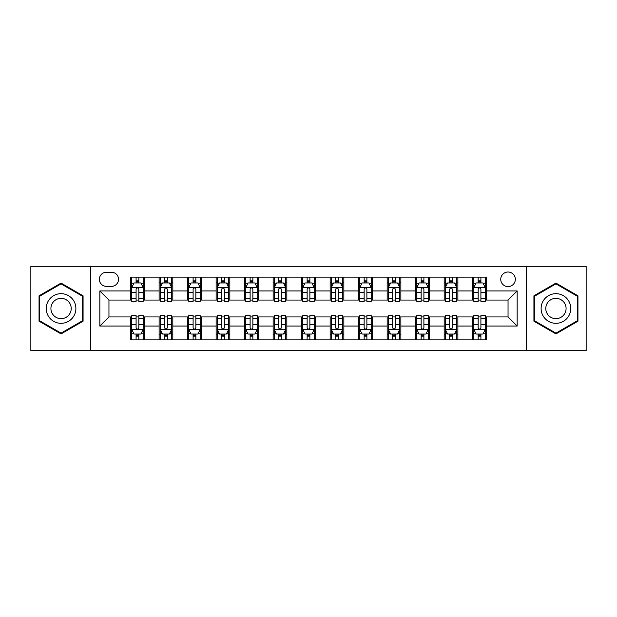 <?xml version="1.0" encoding="UTF-8"?>
<svg xmlns="http://www.w3.org/2000/svg" width="617" height="617" viewBox="0 0 617 617"><rect width="100%" height="100%" fill="white"/><g stroke="black" fill="none" stroke-linecap="round" stroke-linejoin="round"><path stroke-width="0.93" d="M508.046 272.012A7.296 7.296 0 0 0 500.742 279.308A7.296 7.296 0 0 0 508.046 286.604A7.296 7.296 0 0 0 515.342 279.308A7.296 7.296 0 0 0 508.046 272.012M526.286 350.687L586.15 350.687L586.15 266.313L526.286 266.313L526.286 350.687L90.714 350.687L90.714 266.313L30.85 266.313L30.85 350.687L90.714 350.687M106.448 286.381L111.469 286.381A7.072 7.072 0 0 0 118.533 279.308A7.072 7.072 0 0 0 111.469 272.244L106.448 272.244A7.072 7.072 0 0 0 99.376 279.308A7.072 7.072 0 0 0 106.448 286.381M526.286 266.313L90.714 266.313M130.619 326.061L99.838 326.061L99.838 290.939L130.619 290.939L130.619 300.063L108.954 300.063L108.954 316.937L130.619 316.937L130.619 339.859L486.381 339.859L486.381 316.937L508.046 316.937L508.046 300.063L486.381 300.063L486.381 290.939L517.162 290.939L517.162 326.061L486.381 326.061M486.381 290.939L486.381 277.141L130.619 277.141L130.619 290.939M472.699 277.141L472.699 300.063L473.833 300.063M478.167 300.063L480.905 300.063M485.24 300.063L486.381 300.063M472.699 300.063L456.734 300.063M444.186 277.141L444.186 300.063L445.327 300.063M449.662 300.063L452.4 300.063M444.186 300.063L428.229 300.063M415.681 277.141L415.681 300.063L416.822 300.063M421.156 300.063L423.894 300.063M415.681 300.063L399.723 300.063M387.175 277.141L387.175 300.063L388.317 300.063M392.651 300.063L395.389 300.063M387.175 300.063L371.21 300.063M358.67 277.141L358.67 300.063L359.811 300.063M364.146 300.063L366.884 300.063M358.67 300.063L342.705 300.063M330.164 277.141L330.164 300.063L331.306 300.063M335.64 300.063L338.378 300.063M330.164 300.063L314.2 300.063M301.659 277.141L301.659 300.063L302.8 300.063M307.135 300.063L309.865 300.063M301.659 300.063L285.694 300.063M273.154 277.141L273.154 300.063L274.295 300.063M278.622 300.063L281.36 300.063M273.154 300.063L257.189 300.063M244.648 277.141L244.648 300.063L245.79 300.063M250.116 300.063L252.854 300.063M244.648 300.063L228.683 300.063M216.143 277.141L216.143 300.063L217.277 300.063M221.611 300.063L224.349 300.063M216.143 300.063L200.178 300.063M187.637 277.141L187.637 300.063L188.771 300.063M193.106 300.063L195.844 300.063M187.637 300.063L171.673 300.063M159.124 277.141L159.124 300.063L160.266 300.063M164.6 300.063L167.338 300.063M159.124 300.063L143.167 300.063M130.619 300.063L131.76 300.063M136.095 300.063L138.833 300.063M130.619 316.937L131.76 316.937M136.095 316.937L138.833 316.937M143.167 316.937L144.301 316.937L144.301 339.859M160.266 316.937L144.301 316.937M164.6 316.937L167.338 316.937M171.673 316.937L172.814 316.937L172.814 339.859M188.771 316.937L172.814 316.937M193.106 316.937L195.844 316.937M200.178 316.937L201.319 316.937L201.319 339.859M217.277 316.937L201.319 316.937M221.611 316.937L224.349 316.937M228.683 316.937L229.825 316.937L229.825 339.859M245.79 316.937L229.825 316.937M250.116 316.937L252.854 316.937M257.189 316.937L258.33 316.937L258.33 339.859M274.295 316.937L258.33 316.937M278.622 316.937L281.36 316.937M285.694 316.937L286.836 316.937L286.836 339.859M302.8 316.937L286.836 316.937M307.135 316.937L309.865 316.937M314.2 316.937L315.341 316.937L315.341 339.859M331.306 316.937L315.341 316.937M335.64 316.937L338.378 316.937M342.705 316.937L343.846 316.937L343.846 339.859M359.811 316.937L343.846 316.937M364.146 316.937L366.884 316.937M371.21 316.937L372.352 316.937L372.352 339.859M388.317 316.937L372.352 316.937M392.651 316.937L395.389 316.937M399.723 316.937L400.857 316.937L400.857 339.859M416.822 316.937L400.857 316.937M421.156 316.937L423.894 316.937M428.229 316.937L429.363 316.937L429.363 339.859M445.327 316.937L429.363 316.937M449.662 316.937L452.4 316.937M456.734 316.937L457.876 316.937L457.876 339.859M473.833 316.937L457.876 316.937M478.167 316.937L480.905 316.937M485.24 316.937L486.381 316.937M144.301 277.141L144.301 300.063M130.619 282.848L131.76 282.848M136.095 282.848L138.833 282.848M143.167 282.848L144.301 282.848M130.619 334.152L131.76 334.152M136.095 334.152L138.833 334.152M143.167 334.152L144.301 334.152M159.124 316.937L159.124 339.859M172.814 277.141L172.814 300.063M159.124 282.848L160.266 282.848M164.6 282.848L167.338 282.848M171.673 282.848L172.814 282.848M159.124 334.152L160.266 334.152M164.6 334.152L167.338 334.152M171.673 334.152L172.814 334.152M187.637 316.937L187.637 339.859M187.637 334.152L188.771 334.152M193.106 334.152L195.844 334.152M200.178 334.152L201.319 334.152M201.319 277.141L201.319 300.063M187.637 282.848L188.771 282.848M193.106 282.848L195.844 282.848M200.178 282.848L201.319 282.848M216.143 316.937L216.143 339.859M216.143 334.152L217.277 334.152M221.611 334.152L224.349 334.152M228.683 334.152L229.825 334.152M229.825 277.141L229.825 300.063M216.143 282.848L217.277 282.848M221.611 282.848L224.349 282.848M228.683 282.848L229.825 282.848M244.648 316.937L244.648 339.859M244.648 334.152L245.79 334.152M250.116 334.152L252.854 334.152M257.189 334.152L258.33 334.152M258.33 277.141L258.33 300.063M244.648 282.848L245.79 282.848M250.116 282.848L252.854 282.848M257.189 282.848L258.33 282.848M273.154 316.937L273.154 339.859M273.154 334.152L274.295 334.152M278.622 334.152L281.36 334.152M285.694 334.152L286.836 334.152M286.836 277.141L286.836 300.063M273.154 282.848L274.295 282.848M278.622 282.848L281.36 282.848M285.694 282.848L286.836 282.848M301.659 316.937L301.659 339.859M301.659 334.152L302.8 334.152M307.135 334.152L309.865 334.152M314.2 334.152L315.341 334.152M315.341 277.141L315.341 300.063M301.659 282.848L302.8 282.848M307.135 282.848L309.865 282.848M314.2 282.848L315.341 282.848M330.164 316.937L330.164 339.859M330.164 334.152L331.306 334.152M335.64 334.152L338.378 334.152M342.705 334.152L343.846 334.152M343.846 277.141L343.846 300.063M330.164 282.848L331.306 282.848M335.64 282.848L338.378 282.848M342.705 282.848L343.846 282.848M358.67 316.937L358.67 339.859M358.67 334.152L359.811 334.152M364.146 334.152L366.884 334.152M371.21 334.152L372.352 334.152M372.352 277.141L372.352 300.063M358.67 282.848L359.811 282.848M364.146 282.848L366.884 282.848M371.21 282.848L372.352 282.848M387.175 316.937L387.175 339.859M387.175 334.152L388.317 334.152M392.651 334.152L395.389 334.152M399.723 334.152L400.857 334.152M400.857 277.141L400.857 300.063M387.175 282.848L388.317 282.848M392.651 282.848L395.389 282.848M399.723 282.848L400.857 282.848M415.681 316.937L415.681 339.859M415.681 334.152L416.822 334.152M421.156 334.152L423.894 334.152M428.229 334.152L429.363 334.152M429.363 277.141L429.363 300.063M415.681 282.848L416.822 282.848M421.156 282.848L423.894 282.848M428.229 282.848L429.363 282.848M444.186 316.937L444.186 339.859M444.186 334.152L445.327 334.152M449.662 334.152L452.4 334.152M456.734 334.152L457.876 334.152M457.876 277.141L457.876 300.063M444.186 282.848L445.327 282.848M449.662 282.848L452.4 282.848M456.734 282.848L457.876 282.848M472.699 316.937L472.699 339.859M472.699 334.152L473.833 334.152M478.167 334.152L480.905 334.152M485.24 334.152L486.381 334.152M472.699 282.848L473.833 282.848M478.167 282.848L480.905 282.848M485.24 282.848L486.381 282.848M108.954 300.063L99.838 290.939M108.954 316.937L99.838 326.061M517.162 290.939L508.046 300.063M517.162 326.061L508.046 316.937M61.068 333.913L83.071 321.202L83.071 295.798L61.068 283.087L39.056 295.798L39.056 321.202L61.068 333.913M577.944 295.798L555.932 283.087L533.929 295.798L533.929 321.202L555.932 333.913L577.944 321.202L577.944 295.798M138.833 280.11L136.095 280.11M143.167 298.574L138.833 298.574L138.833 301.428L143.167 301.428L143.167 287.522L140.884 282.956L134.043 282.956L131.76 287.522L131.76 301.428L136.095 301.428L136.095 298.574L131.76 298.574M131.76 287.522L131.76 277.141M143.167 287.522L143.167 277.141M136.095 282.956L136.095 277.141M138.833 277.141L138.833 282.956M138.833 298.574L138.833 289.226C137.923 287.476 137.005 287.476 136.095 289.226L136.095 298.574M136.095 336.89L138.833 336.89M131.76 318.426L136.095 318.426L136.095 315.572L131.76 315.572L131.76 329.478L134.043 334.044L140.884 334.044L143.167 329.478L143.167 315.572L138.833 315.572L138.833 318.426L143.167 318.426M143.167 329.478L143.167 339.859M131.76 329.478L131.76 339.859M138.833 334.044L138.833 339.859M136.095 339.859L136.095 334.044M136.095 318.426L136.095 327.774C137.005 329.524 137.915 329.524 138.833 327.774L138.833 318.426M167.338 280.11L164.6 280.11M171.673 298.574L167.338 298.574L167.338 301.428L171.673 301.428L171.673 287.522L169.39 282.956L162.549 282.956L160.266 287.522L160.266 301.428L164.6 301.428L164.6 298.574L160.266 298.574M160.266 287.522L160.266 277.141M171.673 287.522L171.673 277.141M164.6 282.956L164.6 277.141M167.338 277.141L167.338 282.956M167.338 298.574L167.338 289.226C166.428 287.476 165.518 287.476 164.6 289.226L164.6 298.574M195.844 280.11L193.106 280.11M200.178 298.574L195.844 298.574L195.844 301.428L200.178 301.428L200.178 287.522L197.895 282.956L191.054 282.956L188.771 287.522L188.771 301.428L193.106 301.428L193.106 298.574L188.771 298.574M188.771 287.522L188.771 277.141M200.178 287.522L200.178 277.141M193.106 282.956L193.106 277.141M195.844 277.141L195.844 282.956M195.844 298.574L195.844 289.226C194.933 287.476 194.023 287.476 193.106 289.226L193.106 298.574M224.349 280.11L221.611 280.11M228.683 298.574L224.349 298.574L224.349 301.428L228.683 301.428L228.683 287.522L226.4 282.956L219.559 282.956L217.277 287.522L217.277 301.428L221.611 301.428L221.611 298.574L217.277 298.574M217.277 287.522L217.277 277.141M228.683 287.522L228.683 277.141M221.611 282.956L221.611 277.141M224.349 277.141L224.349 282.956M224.349 298.574L224.349 289.226C223.439 287.476 222.529 287.476 221.611 289.226L221.611 298.574M164.6 336.89L167.338 336.89M160.266 318.426L164.6 318.426L164.6 315.572L160.266 315.572L160.266 329.478L162.549 334.044L169.39 334.044L171.673 329.478L171.673 315.572L167.338 315.572L167.338 318.426L171.673 318.426M171.673 329.478L171.673 339.859M160.266 329.478L160.266 339.859M167.338 334.044L167.338 339.859M164.6 339.859L164.6 334.044M164.6 318.426L164.6 327.774C165.51 329.524 166.42 329.524 167.338 327.774L167.338 318.426M193.106 336.89L195.844 336.89M188.771 318.426L193.106 318.426L193.106 315.572L188.771 315.572L188.771 329.478L191.054 334.044L197.895 334.044L200.178 329.478L200.178 315.572L195.844 315.572L195.844 318.426L200.178 318.426M200.178 329.478L200.178 339.859M188.771 329.478L188.771 339.859M195.844 334.044L195.844 339.859M193.106 339.859L193.106 334.044M193.106 318.426L193.106 327.774C194.016 329.524 194.933 329.524 195.844 327.774L195.844 318.426M221.611 336.89L224.349 336.89M217.277 318.426L221.611 318.426L221.611 315.572L217.277 315.572L217.277 329.478L219.559 334.044L226.4 334.044L228.683 329.478L228.683 315.572L224.349 315.572L224.349 318.426L228.683 318.426M228.683 329.478L228.683 339.859M217.277 329.478L217.277 339.859M224.349 334.044L224.349 339.859M221.611 339.859L221.611 334.044M221.611 318.426L221.611 327.774C222.521 329.524 223.439 329.524 224.349 327.774L224.349 318.426M252.854 280.11L250.116 280.11M257.189 298.574L252.854 298.574L252.854 301.428L257.189 301.428L257.189 287.522L254.906 282.956L248.065 282.956L245.79 287.522L245.79 301.428L250.116 301.428L250.116 298.574L245.79 298.574M245.79 287.522L245.79 277.141M257.189 287.522L257.189 277.141M250.116 282.956L250.116 277.141M252.854 277.141L252.854 282.956M252.854 298.574L252.854 289.226C251.944 287.476 251.034 287.476 250.116 289.226L250.116 298.574M250.116 336.89L252.854 336.89M245.79 318.426L250.116 318.426L250.116 315.572L245.79 315.572L245.79 329.478L248.065 334.044L254.906 334.044L257.189 329.478L257.189 315.572L252.854 315.572L252.854 318.426L257.189 318.426M257.189 329.478L257.189 339.859M245.79 329.478L245.79 339.859M252.854 334.044L252.854 339.859M250.116 339.859L250.116 334.044M250.116 318.426L250.116 327.774C251.034 329.524 251.944 329.524 252.854 327.774L252.854 318.426M73.901 301.088A14.823 14.823 0 0 0 53.656 295.666A14.823 14.823 0 0 0 48.226 315.912A14.823 14.823 0 0 0 68.479 321.334A14.823 14.823 0 0 0 73.901 301.088M69.852 303.425A10.15 10.15 0 0 0 55.993 299.708A10.15 10.15 0 0 0 52.275 313.575A10.15 10.15 0 0 0 66.142 317.292A10.15 10.15 0 0 0 69.852 303.425M61.068 333.118L39.743 320.809L39.743 296.191L61.068 283.882L82.393 296.191L82.393 320.809L61.068 333.118M555.932 323.323A14.823 14.823 0 0 0 570.756 308.5A14.823 14.823 0 0 0 555.932 293.677A14.823 14.823 0 0 0 541.109 308.5A14.823 14.823 0 0 0 555.932 323.323M555.932 318.65A10.15 10.15 0 0 0 566.082 308.5A10.15 10.15 0 0 0 555.932 298.35A10.15 10.15 0 0 0 545.783 308.5A10.15 10.15 0 0 0 555.932 318.65M534.607 296.191L555.932 283.882L577.257 296.191L577.257 320.809L555.932 333.118L534.607 320.809L534.607 296.191M281.36 280.11L278.622 280.11M285.694 298.574L281.36 298.574L281.36 301.428L285.694 301.428L285.694 287.522L283.411 282.956L276.57 282.956L274.295 287.522L274.295 301.428L278.622 301.428L278.622 298.574L274.295 298.574M274.295 287.522L274.295 277.141M285.694 287.522L285.694 277.141M278.622 282.956L278.622 277.141M281.36 277.141L281.36 282.956M281.36 298.574L281.36 289.226C280.45 287.476 279.54 287.476 278.622 289.226L278.622 298.574M309.865 280.11L307.135 280.11M314.2 298.574L309.865 298.574L309.865 301.428L314.2 301.428L314.2 287.522L311.924 282.956L305.076 282.956L302.8 287.522L302.8 301.428L307.135 301.428L307.135 298.574L302.8 298.574M302.8 287.522L302.8 277.141M314.2 287.522L314.2 277.141M307.135 282.956L307.135 277.141M309.865 277.141L309.865 282.956M309.865 298.574L309.865 289.226C308.955 287.476 308.045 287.476 307.135 289.226L307.135 298.574M338.378 280.11L335.64 280.11M342.705 298.574L338.378 298.574L338.378 301.428L342.705 301.428L342.705 287.522L340.43 282.956L333.589 282.956L331.306 287.522L331.306 301.428L335.64 301.428L335.64 298.574L331.306 298.574M331.306 287.522L331.306 277.141M342.705 287.522L342.705 277.141M335.64 282.956L335.64 277.141M338.378 277.141L338.378 282.956M338.378 298.574L338.378 289.226C337.46 287.476 336.55 287.476 335.64 289.226L335.64 298.574M366.884 280.11L364.146 280.11M371.21 298.574L366.884 298.574L366.884 301.428L371.21 301.428L371.21 287.522L368.935 282.956L362.094 282.956L359.811 287.522L359.811 301.428L364.146 301.428L364.146 298.574L359.811 298.574M359.811 287.522L359.811 277.141M371.21 287.522L371.21 277.141M364.146 282.956L364.146 277.141M366.884 277.141L366.884 282.956M366.884 298.574L366.884 289.226C365.966 287.476 365.056 287.476 364.146 289.226L364.146 298.574M395.389 280.11L392.651 280.11M399.723 298.574L395.389 298.574L395.389 301.428L399.723 301.428L399.723 287.522L397.441 282.956L390.6 282.956L388.317 287.522L388.317 301.428L392.651 301.428L392.651 298.574L388.317 298.574M388.317 287.522L388.317 277.141M399.723 287.522L399.723 277.141M392.651 282.956L392.651 277.141M395.389 277.141L395.389 282.956M395.389 298.574L395.389 289.226C394.479 287.476 393.561 287.476 392.651 289.226L392.651 298.574M278.622 336.89L281.36 336.89M274.295 318.426L278.622 318.426L278.622 315.572L274.295 315.572L274.295 329.478L276.57 334.044L283.411 334.044L285.694 329.478L285.694 315.572L281.36 315.572L281.36 318.426L285.694 318.426M285.694 329.478L285.694 339.859M274.295 329.478L274.295 339.859M281.36 334.044L281.36 339.859M278.622 339.859L278.622 334.044M278.622 318.426L278.622 327.774C279.54 329.524 280.45 329.524 281.36 327.774L281.36 318.426M307.135 336.89L309.865 336.89M302.8 318.426L307.135 318.426L307.135 315.572L302.8 315.572L302.8 329.478L305.076 334.044L311.924 334.044L314.2 329.478L314.2 315.572L309.865 315.572L309.865 318.426L314.2 318.426M314.2 329.478L314.2 339.859M302.8 329.478L302.8 339.859M309.865 334.044L309.865 339.859M307.135 339.859L307.135 334.044M307.135 318.426L307.135 327.774C308.045 329.524 308.955 329.524 309.865 327.774L309.865 318.426M335.64 336.89L338.378 336.89M331.306 318.426L335.64 318.426L335.64 315.572L331.306 315.572L331.306 329.478L333.589 334.044L340.43 334.044L342.705 329.478L342.705 315.572L338.378 315.572L338.378 318.426L342.705 318.426M342.705 329.478L342.705 339.859M331.306 329.478L331.306 339.859M338.378 334.044L338.378 339.859M335.64 339.859L335.64 334.044M335.64 318.426L335.64 327.774C336.55 329.524 337.46 329.524 338.378 327.774L338.378 318.426M364.146 336.89L366.884 336.89M359.811 318.426L364.146 318.426L364.146 315.572L359.811 315.572L359.811 329.478L362.094 334.044L368.935 334.044L371.21 329.478L371.21 315.572L366.884 315.572L366.884 318.426L371.21 318.426M371.21 329.478L371.21 339.859M359.811 329.478L359.811 339.859M366.884 334.044L366.884 339.859M364.146 339.859L364.146 334.044M364.146 318.426L364.146 327.774C365.056 329.524 365.966 329.524 366.884 327.774L366.884 318.426M392.651 336.89L395.389 336.89M388.317 318.426L392.651 318.426L392.651 315.572L388.317 315.572L388.317 329.478L390.6 334.044L397.441 334.044L399.723 329.478L399.723 315.572L395.389 315.572L395.389 318.426L399.723 318.426M399.723 329.478L399.723 339.859M388.317 329.478L388.317 339.859M395.389 334.044L395.389 339.859M392.651 339.859L392.651 334.044M392.651 318.426L392.651 327.774C393.561 329.524 394.471 329.524 395.389 327.774L395.389 318.426M423.894 280.11L421.156 280.11M428.229 298.574L423.894 298.574L423.894 301.428L428.229 301.428L428.229 287.522L425.946 282.956L419.105 282.956L416.822 287.522L416.822 301.428L421.156 301.428L421.156 298.574L416.822 298.574M416.822 287.522L416.822 277.141M428.229 287.522L428.229 277.141M421.156 282.956L421.156 277.141M423.894 277.141L423.894 282.956M423.894 298.574L423.894 289.226C422.984 287.476 422.067 287.476 421.156 289.226L421.156 298.574M421.156 336.89L423.894 336.89M416.822 318.426L421.156 318.426L421.156 315.572L416.822 315.572L416.822 329.478L419.105 334.044L425.946 334.044L428.229 329.478L428.229 315.572L423.894 315.572L423.894 318.426L428.229 318.426M428.229 329.478L428.229 339.859M416.822 329.478L416.822 339.859M423.894 334.044L423.894 339.859M421.156 339.859L421.156 334.044M421.156 318.426L421.156 327.774C422.067 329.524 422.977 329.524 423.894 327.774L423.894 318.426M452.4 280.11L449.662 280.11M456.734 298.574L452.4 298.574L452.4 301.428L456.734 301.428L456.734 287.522L454.451 282.956L447.61 282.956L445.327 287.522L445.327 301.428L449.662 301.428L449.662 298.574L445.327 298.574M445.327 287.522L445.327 277.141M456.734 287.522L456.734 277.141M449.662 282.956L449.662 277.141M452.4 277.141L452.4 282.956M452.4 298.574L452.4 289.226C451.49 287.476 450.58 287.476 449.662 289.226L449.662 298.574M449.662 336.89L452.4 336.89M445.327 318.426L449.662 318.426L449.662 315.572L445.327 315.572L445.327 329.478L447.61 334.044L454.451 334.044L456.734 329.478L456.734 315.572L452.4 315.572L452.4 318.426L456.734 318.426M456.734 329.478L456.734 339.859M445.327 329.478L445.327 339.859M452.4 334.044L452.4 339.859M449.662 339.859L449.662 334.044M449.662 318.426L449.662 327.774C450.572 329.524 451.482 329.524 452.4 327.774L452.4 318.426M480.905 280.11L478.167 280.11M485.24 298.574L480.905 298.574L480.905 301.428L485.24 301.428L485.24 287.522L482.957 282.956L476.116 282.956L473.833 287.522L473.833 301.428L478.167 301.428L478.167 298.574L473.833 298.574M473.833 287.522L473.833 277.141M485.24 287.522L485.24 277.141M478.167 282.956L478.167 277.141M480.905 277.141L480.905 282.956M480.905 298.574L480.905 289.226C479.995 287.476 479.085 287.476 478.167 289.226L478.167 298.574M478.167 336.89L480.905 336.89M473.833 318.426L478.167 318.426L478.167 315.572L473.833 315.572L473.833 329.478L476.116 334.044L482.957 334.044L485.24 329.478L485.24 315.572L480.905 315.572L480.905 318.426L485.24 318.426M485.24 329.478L485.24 339.859M473.833 329.478L473.833 339.859M480.905 334.044L480.905 339.859M478.167 339.859L478.167 334.044M478.167 318.426L478.167 327.774C479.077 329.524 479.995 329.524 480.905 327.774L480.905 318.426M159.124 326.061L144.301 326.061M159.124 290.939L144.301 290.939M187.637 290.939L172.814 290.939M187.637 326.061L172.814 326.061M216.143 290.939L201.319 290.939M216.143 326.061L201.319 326.061M244.648 290.939L229.825 290.939M244.648 326.061L229.825 326.061M273.154 290.939L258.33 290.939M273.154 326.061L258.33 326.061M301.659 290.939L286.836 290.939M301.659 326.061L286.836 326.061M330.164 290.939L315.341 290.939M330.164 326.061L315.341 326.061M358.67 290.939L343.846 290.939M358.67 326.061L343.846 326.061M387.175 290.939L372.352 290.939M387.175 326.061L372.352 326.061M415.681 290.939L400.857 290.939M415.681 326.061L400.857 326.061M444.186 290.939L429.363 290.939M444.186 326.061L429.363 326.061M472.699 290.939L457.876 290.939M472.699 326.061L457.876 326.061M143.105 287.406L131.822 287.406M131.76 283.234L133.904 283.234M141.023 283.234L143.167 283.234M136.095 292.458L131.76 292.458M143.167 292.458L138.833 292.458M138.833 281.56L136.095 281.56M131.822 329.594L143.105 329.594M143.167 333.766L141.023 333.766M133.904 333.766L131.76 333.766M138.833 324.542L143.167 324.542M131.76 324.542L136.095 324.542M136.095 335.44L138.833 335.44M171.611 287.406L160.327 287.406M160.266 283.234L162.41 283.234M169.528 283.234L171.673 283.234M164.6 292.458L160.266 292.458M171.673 292.458L167.338 292.458M167.338 281.56L164.6 281.56M200.116 287.406L188.833 287.406M188.771 283.234L190.915 283.234M198.034 283.234L200.178 283.234M193.106 292.458L188.771 292.458M200.178 292.458L195.844 292.458M195.844 281.56L193.106 281.56M228.629 287.406L217.338 287.406M217.277 283.234L219.421 283.234M226.539 283.234L228.683 283.234M221.611 292.458L217.277 292.458M228.683 292.458L224.349 292.458M224.349 281.56L221.611 281.56M160.327 329.594L171.611 329.594M171.673 333.766L169.528 333.766M162.41 333.766L160.266 333.766M167.338 324.542L171.673 324.542M160.266 324.542L164.6 324.542M164.6 335.44L167.338 335.44M188.833 329.594L200.116 329.594M200.178 333.766L198.034 333.766M190.915 333.766L188.771 333.766M195.844 324.542L200.178 324.542M188.771 324.542L193.106 324.542M193.106 335.44L195.844 335.44M217.338 329.594L228.629 329.594M228.683 333.766L226.539 333.766M219.421 333.766L217.277 333.766M224.349 324.542L228.683 324.542M217.277 324.542L221.611 324.542M221.611 335.44L224.349 335.44M257.135 287.406L245.844 287.406M245.79 283.234L247.934 283.234M255.045 283.234L257.189 283.234M250.116 292.458L245.79 292.458M257.189 292.458L252.854 292.458M252.854 281.56L250.116 281.56M245.844 329.594L257.135 329.594M257.189 333.766L255.045 333.766M247.934 333.766L245.79 333.766M252.854 324.542L257.189 324.542M245.79 324.542L250.116 324.542M250.116 335.44L252.854 335.44M285.64 287.406L274.349 287.406M274.295 283.234L276.439 283.234M283.55 283.234L285.694 283.234M278.622 292.458L274.295 292.458M285.694 292.458L281.36 292.458M281.36 281.56L278.622 281.56M314.146 287.406L302.854 287.406M302.8 283.234L304.945 283.234M312.055 283.234L314.2 283.234M307.135 292.458L302.8 292.458M314.2 292.458L309.865 292.458M309.865 281.56L307.135 281.56M342.651 287.406L331.36 287.406M331.306 283.234L333.45 283.234M340.561 283.234L342.705 283.234M335.64 292.458L331.306 292.458M342.705 292.458L338.378 292.458M338.378 281.56L335.64 281.56M371.156 287.406L359.865 287.406M359.811 283.234L361.955 283.234M369.066 283.234L371.21 283.234M364.146 292.458L359.811 292.458M371.21 292.458L366.884 292.458M366.884 281.56L364.146 281.56M399.662 287.406L388.371 287.406M388.317 283.234L390.461 283.234M397.579 283.234L399.723 283.234M392.651 292.458L388.317 292.458M399.723 292.458L395.389 292.458M395.389 281.56L392.651 281.56M274.349 329.594L285.64 329.594M285.694 333.766L283.55 333.766M276.439 333.766L274.295 333.766M281.36 324.542L285.694 324.542M274.295 324.542L278.622 324.542M278.622 335.44L281.36 335.44M302.854 329.594L314.146 329.594M314.2 333.766L312.055 333.766M304.945 333.766L302.8 333.766M309.865 324.542L314.2 324.542M302.8 324.542L307.135 324.542M307.135 335.44L309.865 335.44M331.36 329.594L342.651 329.594M342.705 333.766L340.561 333.766M333.45 333.766L331.306 333.766M338.378 324.542L342.705 324.542M331.306 324.542L335.64 324.542M335.64 335.44L338.378 335.44M359.865 329.594L371.156 329.594M371.21 333.766L369.066 333.766M361.955 333.766L359.811 333.766M366.884 324.542L371.21 324.542M359.811 324.542L364.146 324.542M364.146 335.44L366.884 335.44M388.371 329.594L399.662 329.594M399.723 333.766L397.579 333.766M390.461 333.766L388.317 333.766M395.389 324.542L399.723 324.542M388.317 324.542L392.651 324.542M392.651 335.44L395.389 335.44M428.167 287.406L416.884 287.406M416.822 283.234L418.966 283.234M426.085 283.234L428.229 283.234M421.156 292.458L416.822 292.458M428.229 292.458L423.894 292.458M423.894 281.56L421.156 281.56M416.884 329.594L428.167 329.594M428.229 333.766L426.085 333.766M418.966 333.766L416.822 333.766M423.894 324.542L428.229 324.542M416.822 324.542L421.156 324.542M421.156 335.44L423.894 335.44M456.673 287.406L445.389 287.406M445.327 283.234L447.472 283.234M454.59 283.234L456.734 283.234M449.662 292.458L445.327 292.458M456.734 292.458L452.4 292.458M452.4 281.56L449.662 281.56M445.389 329.594L456.673 329.594M456.734 333.766L454.59 333.766M447.472 333.766L445.327 333.766M452.4 324.542L456.734 324.542M445.327 324.542L449.662 324.542M449.662 335.44L452.4 335.44M485.178 287.406L473.895 287.406M473.833 283.234L475.977 283.234M483.096 283.234L485.24 283.234M478.167 292.458L473.833 292.458M485.24 292.458L480.905 292.458M480.905 281.56L478.167 281.56M473.895 329.594L485.178 329.594M485.24 333.766L483.096 333.766M475.977 333.766L473.833 333.766M480.905 324.542L485.24 324.542M473.833 324.542L478.167 324.542M478.167 335.44L480.905 335.44"/></g></svg>
